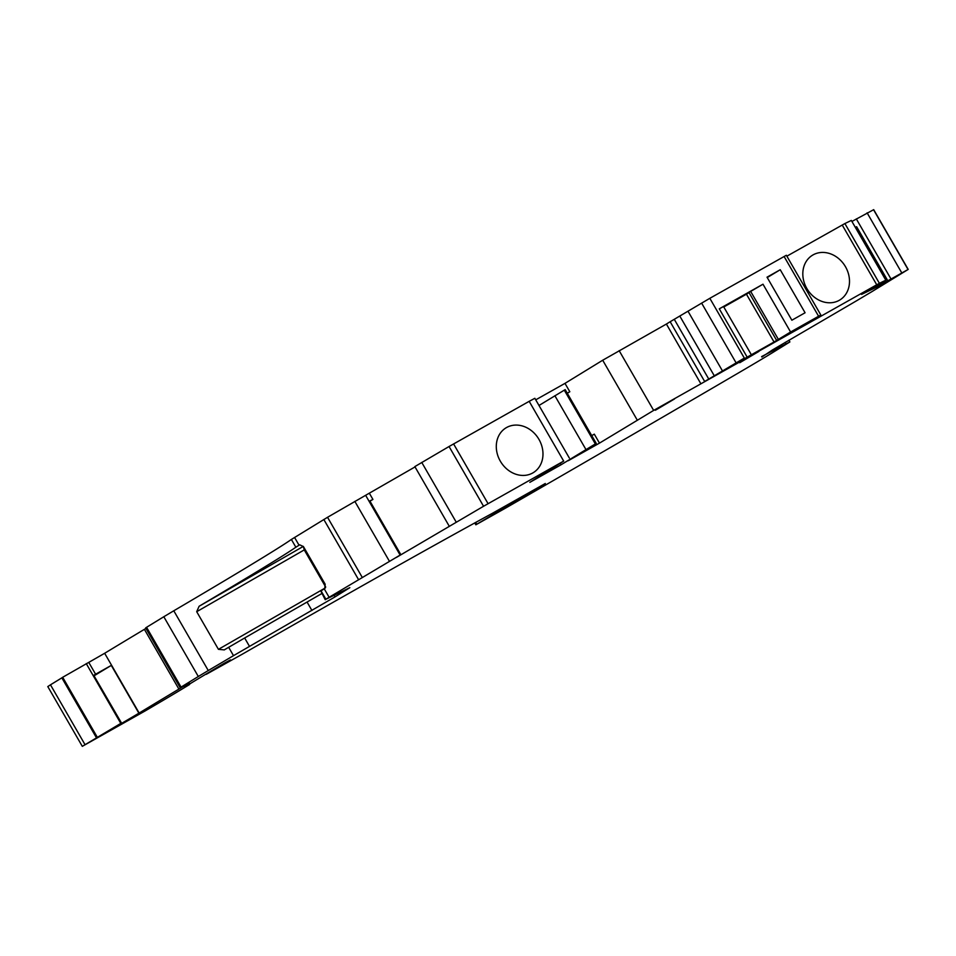 <?xml version="1.0" encoding="UTF-8"?>
<svg xmlns="http://www.w3.org/2000/svg" width="956" height="956" viewBox="0 0 956 956"><rect width="100%" height="100%" fill="white"/><g stroke="black" fill="none" stroke-linecap="round" stroke-linejoin="round"><path stroke-width="1.43" d="M693.925 371.884L666.392 324.036L670.156 321.73L704.656 381.48L744.33 358.07L736.431 363.196L774.049 341.997L746.445 294.197L749.038 292.608M224.218 649.937L224.29 649.889A246.708 4.147 150 0 0 228.675 647.296L233.503 655.661L335.054 596.879L349.836 587.665L325.637 599.388A246.708 4.147 -30 0 0 325.877 599.221L400.134 555.066L365.634 495.304L327.538 517.292L362.037 577.042M249.48 646.352L244.652 637.987L228.675 647.296M244.652 637.987L321.706 593.616M189.157 682.68L180.158 687.663L198.31 676.501L163.811 616.74L173.777 610.788A246.708 4.147 -30 0 0 291.377 539.459L295.858 547.226L299.694 544.812L303.422 546.569L325.16 584.212L324.741 588.514L321.037 590.856A246.708 4.147 -30 0 1 320.81 591.011L325.231 599.723M567.29 393.275L569.812 391.733L564.984 383.368L535.742 399.835M567.243 393.179L569.812 391.733M93.724 675.271L121.484 723.011L93.724 675.271L111.29 665.4L94.19 675.737M303.327 546.39L304.259 549.903L196.697 611.697L199.099 606.271A246.708 4.147 -30 0 0 295.858 547.226M196.697 611.697L218.434 649.339L224.29 649.889M560.431 463.588L561.1 464.747L529.839 482.35L563.682 461.091L483.557 506.262L396.441 557.396L400.875 554.707L369.829 500.92L372.924 499.426L369.96 501.159M855.608 227.349L856.612 226.715L855.584 227.313M561.1 464.747L596.233 443.393L568.223 460.732L599.484 443.118L653.653 410.411L879.389 283.299L844.889 223.549L786.872 256.172M400.875 554.707L400.134 555.066M233.503 655.661A246.708 4.147 -30 0 1 208.277 670.538L198.31 676.501M189.252 682.847A103.511 1.733 -30 0 1 178.903 689.097A443.034 7.433 150 0 0 139.158 713.045L105.411 732.917L121.484 723.011M121.328 723.071L82.3 746.337L145.049 710.989A96.616 1.625 150 0 0 189.563 684.508L184.424 687.209L190.196 683.66A114.553 1.924 -30 0 1 224.421 663.153L230.468 659.903A100.75 1.697 150 0 0 206.269 674.327L242.37 654.143A414.056 6.955 -30 0 1 492.615 513.181L545.302 483.497L475.837 524.808L474.762 522.944M761.621 356.588L789.895 341.937L772.018 352.979A69.011 1.159 -30 0 1 741.725 371.024A690.089 11.58 150 0 1 505.067 508.389L475.837 524.808M761.872 357.03L772.735 349.776L856.97 300.543A246.708 4.147 -30 0 1 872.039 291.556L908.2 269.413L873.7 209.663L852.143 221.338M879.389 283.299L886.069 280.096L861.571 294.4L875.827 287.517L908.2 269.413M758.897 351.414L739.753 362.718L758.897 351.414M674.518 398.951L655.374 410.244L674.518 398.951M596.233 443.393L565.175 389.618L538.993 405.475M483.557 506.262L449.057 446.512L529.182 401.329L534.846 398.294L569.346 458.044M564.984 383.368L602.698 360.233L666.392 324.048M885.83 280.192L851.33 220.442L844.889 223.549M851.33 220.442L886.069 280.096M82.3 746.337L47.8 686.587L50.477 684.819L61.853 677.852L96.353 737.602M62.69 677.302L61.853 677.852M62.714 677.266L88.765 662.389L95.66 674.338M145.957 628.415A103.511 1.733 -30 0 1 144.404 629.335A443.034 7.433 -30 0 0 104.658 653.283L88.765 662.389M180.158 687.663L145.659 627.913L146.555 627.315L181.054 687.077M163.811 616.74L146.555 627.315M291.377 539.459L327.538 517.292M415.024 466.922L365.634 495.304M449.332 526.362L414.844 466.6L449.057 446.512M599.484 443.118L594.309 434.155L591.728 435.613M788.903 340.205L789.895 341.937M372.924 499.426L369.47 493.451M538.957 439.378A26.218 22.167 -121.5 0 1 533.352 472.611A26.218 22.167 -121.5 0 1 500.741 461.856A26.218 22.167 -121.5 0 1 505.927 427.906A26.218 22.167 -121.5 0 1 538.957 439.378M554.886 395.736L585.932 449.511M564.279 390.12L595.325 443.907M875.827 287.517L875.266 286.537M884.324 282.57L883.75 281.578M887.658 280.502L856.612 226.715M845.474 266.724A26.218 22.167 -121.5 0 1 839.87 299.957A26.218 22.167 -121.5 0 1 807.258 289.19A26.218 22.167 -121.5 0 1 812.445 255.252A26.218 22.167 -121.5 0 1 845.474 266.724M767.238 277.563L780.239 269.735L767.023 277.18L791.867 320.212L805.083 312.767L780.239 269.735M776.535 340.24L748.942 292.44L762.996 284.207L790.588 332.007L774.049 341.997M751.129 354.353L723.525 306.541L719.282 308.824L762.996 284.207M723.776 306.972L746.445 294.197M670.156 321.73L709.83 298.308L744.33 358.07M784.087 256.483L818.587 316.245L820.846 315.026L786.346 255.264L709.83 298.308M818.587 316.245L790.588 332.007M820.846 315.026L789.979 333.608L704.656 381.48M693.984 371.848L700.891 383.798M325.697 587.044L304.259 549.903L305.084 549.437M302.885 546.641L199.099 606.271M325.351 587.916L218.434 649.339M294.556 537.439L299.049 545.207M786.011 343.921L785.139 342.391M475.706 522.43L476.733 524.211M497.562 510.42L498.004 511.173M501.326 508.305L501.709 508.974M50.477 684.819L84.976 744.581M86.255 663.595L120.755 723.345M111.29 665.4L138.883 713.2M104.658 653.283L139.158 713.045M144.404 629.335L178.903 689.097M173.777 610.788L208.277 670.538M307.091 602.113L311.931 610.478M334.17 595.361L335.054 596.879M320.81 591.011L325.637 599.388M321.037 590.856L325.877 599.221M324.227 588.824L329.055 597.189M323.821 519.49L358.321 579.24M389.343 561.136L354.843 501.386M456.239 522.179L421.751 462.417M488.074 503.681L453.574 443.919M563.682 461.091L529.182 401.329M890.813 278.662L856.313 218.9M901.604 272.591L867.104 212.829M908.045 269.484L873.545 209.723M637.198 419.995L602.698 360.233M653.653 410.411L619.153 350.649M876.712 284.757L842.212 225.007M688.093 311.393L722.593 371.143M679.871 316.185L714.371 375.935M736.108 362.862L701.608 303.1M719.282 308.824L746.875 356.636M750.651 291.389L778.256 339.201M674.279 319.328L708.778 379.09M62.666 677.266L97.165 737.028"/></g></svg>
